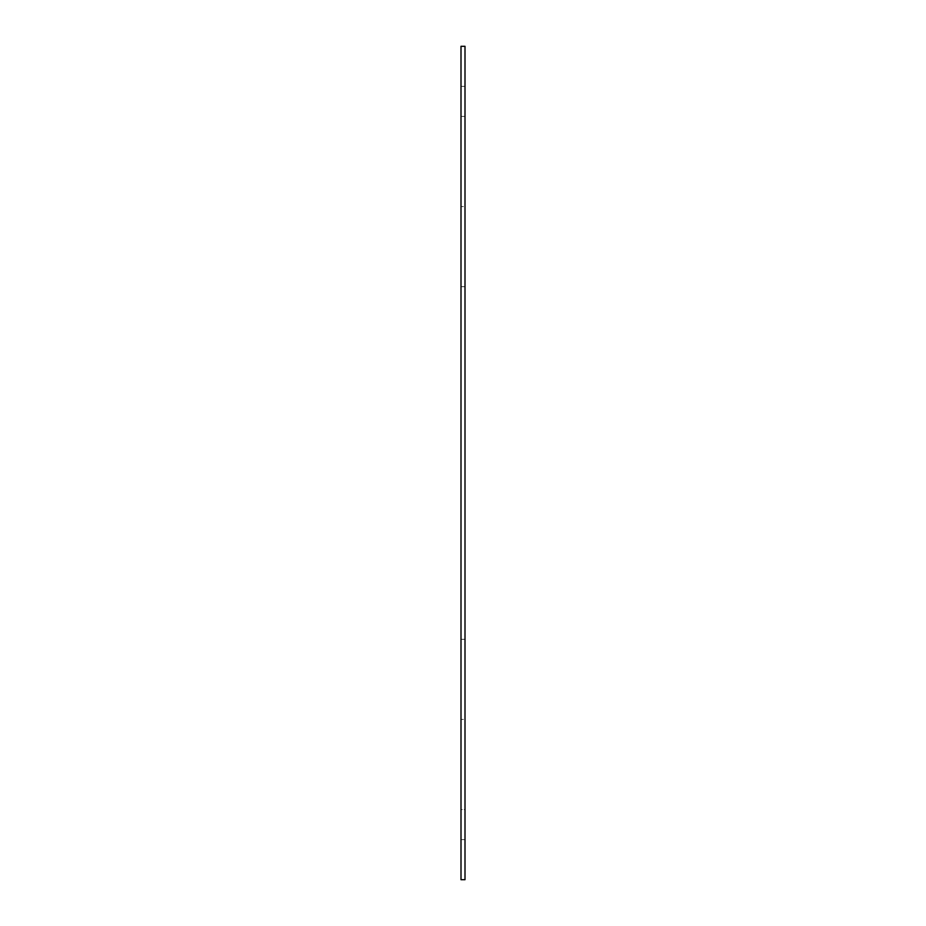 <?xml version="1.0" encoding="UTF-8"?>
<svg xmlns="http://www.w3.org/2000/svg" width="926" height="926" viewBox="0 0 926 926"><rect width="100%" height="100%" fill="white"/><g stroke="black" fill="none" stroke-linecap="round" stroke-linejoin="round"><path stroke-width="0.69" stroke-dasharray="4.63 3.47" d="M460.998 879.7L465.002 879.7L465.002 46.3L460.998 46.3L460.998 879.7M465.002 116.421L465.002 206.567L465.002 116.421L460.998 116.421L460.998 286.701L460.998 86.373L460.998 116.421L465.002 116.421M465.002 206.567L465.002 286.701L465.002 206.567L460.998 206.567L465.002 206.567M465.002 809.579L465.002 719.433L465.002 839.627L465.002 809.579L460.998 809.579L460.998 839.627L460.998 639.299L460.998 809.579L465.002 809.579M465.002 719.433L465.002 639.299L465.002 719.433L460.998 719.433L465.002 719.433M460.998 639.299L465.002 639.299M460.998 839.627L465.002 839.627M460.998 286.701L465.002 286.701M460.998 86.373L465.002 86.373"/><path stroke-width="1.39" d="M460.998 879.7L465.002 879.7L465.002 46.3L460.998 46.3L460.998 879.7"/></g></svg>
